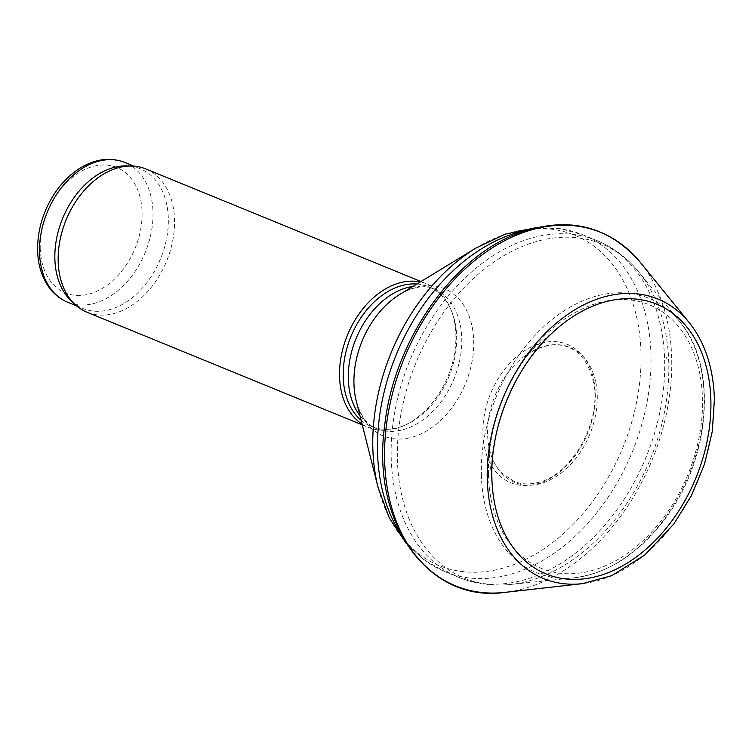<?xml version="1.0" encoding="UTF-8"?>
<svg xmlns="http://www.w3.org/2000/svg" width="752" height="752" viewBox="0 0 752 752"><rect width="100%" height="100%" fill="white"/><g stroke="black" fill="none" stroke-linecap="round" stroke-linejoin="round"><path stroke-width="0.56" stroke-dasharray="3.76 2.82" d="M361.11 420.265A75.51 52.96 112.3 0 0 371.328 426.497A75.51 52.96 112.3 0 0 404.228 425.519A75.51 52.96 112.3 0 0 451.303 310.482A75.51 52.96 112.3 0 0 428.527 286.719A75.51 52.96 112.3 0 0 416.871 284.012M362.079 424.09A77.447 54.313 112.3 0 0 368.377 427.38A77.447 54.313 112.3 0 0 402.123 426.384A77.447 54.313 112.3 0 0 450.41 308.395A77.447 54.313 112.3 0 0 427.042 284.021A77.447 54.313 112.3 0 0 420.246 281.953M87.006 312.24A77.447 54.313 112.3 0 0 166.615 261.132A77.447 54.313 112.3 0 0 145.672 168.88M71.064 300.734A75.51 52.96 112.3 0 0 82.974 308.499A75.51 52.96 112.3 0 0 160.59 258.669A75.51 52.96 112.3 0 0 140.173 168.721A75.51 52.96 112.3 0 0 126.242 165.91M488.462 474.371A142.438 99.894 112.3 0 0 651.74 531.937A142.438 99.894 112.3 0 0 646.156 303.564A142.438 99.894 112.3 0 0 488.462 474.371M481.365 474.803A148.276 103.992 112.3 0 0 573.917 577.837A148.276 103.992 112.3 0 0 688.982 474.897A148.276 103.992 112.3 0 0 679.094 320.822A148.276 103.992 112.3 0 0 553.782 318.152A148.276 103.992 112.3 0 0 481.365 474.803M397.394 458.964A180.64 126.684 112.3 0 0 510.486 584.454A180.64 126.684 112.3 0 0 650.33 459.077A180.64 126.684 112.3 0 0 638.495 271.641A180.64 126.684 112.3 0 0 485.783 267.994A180.64 126.684 112.3 0 0 397.394 458.964M391.19 457.207A182.003 127.643 112.3 0 0 458.974 577.423A182.003 127.643 112.3 0 0 646.034 457.319A182.003 127.643 112.3 0 0 596.834 240.537A182.003 127.643 112.3 0 0 458.006 285.017A182.003 127.643 112.3 0 0 391.19 457.207M401.324 534.869A182.003 127.643 112.3 0 0 445.306 571.83A182.003 127.643 112.3 0 0 632.366 451.726A182.003 127.643 112.3 0 0 583.167 234.944A182.003 127.643 112.3 0 0 525.892 230.469M378.087 487.475A178.506 125.189 112.3 0 0 542.126 550.022A178.506 125.189 112.3 0 0 636.925 318.369A178.506 125.189 112.3 0 0 476.091 247.972M359.973 415.743A75.51 52.96 112.3 0 0 376.432 428.584C370.933 426.375 361.956 420.951 356.298 401.192A79.712 55.902 112.3 0 0 429.561 429.119A79.712 55.902 112.3 0 0 471.889 325.672A79.712 55.902 112.3 0 0 400.064 294.229C417.962 284.106 428.161 286.531 433.631 288.815A75.51 52.96 112.3 0 0 412.895 286.427M371.328 426.497L376.432 428.584A75.51 52.96 112.3 0 0 454.048 378.754A75.51 52.96 112.3 0 0 433.631 288.815L428.527 286.719M67.652 302.229A75.51 52.96 112.3 0 0 145.258 252.399A75.51 52.96 112.3 0 0 124.851 162.451M40.232 248.207A67.765 47.526 112.3 0 0 117.914 275.599A67.765 47.526 112.3 0 0 115.263 166.944A67.765 47.526 112.3 0 0 40.232 248.207M689.255 322.646A151.03 105.919 -67.7 0 1 714.184 398.767A151.03 105.919 -67.7 0 1 582.443 583.655M640.149 262.166A191.055 133.997 -67.7 0 1 671.696 358.469A191.055 133.997 -67.7 0 1 505.034 592.369M666.422 357.661A187.652 131.6 -67.7 0 1 666.441 358.262L666.422 357.661M593.845 380.484A74.786 52.443 -67.7 0 1 595.283 393.747A74.786 52.443 -67.7 0 1 515.825 484.429A74.786 52.443 -67.7 0 1 503.511 370.802A74.786 52.443 -67.7 0 1 593.845 380.484M595.8 382.326A72.982 51.183 -67.7 0 1 597.267 395.59A72.982 51.183 -67.7 0 1 547.738 481.045A72.982 51.183 -67.7 0 1 488.321 443.088A72.982 51.183 -67.7 0 1 523.589 356.909A72.982 51.183 -67.7 0 1 595.8 382.326M406.334 543.583L424.316 560.127L445.306 571.83L458.974 577.423C475.273 584.013 492.447 586.353 510.486 584.454L573.917 577.837C608.152 573.4 638.429 553.895 664.749 519.312C710.828 459.416 718.292 365.557 679.094 320.822L638.495 271.641C626.961 257.635 613.077 247.267 596.834 240.537L583.167 234.944L559.986 228.58L535.574 227.771M451.303 310.482L450.41 308.395M404.228 425.519L402.123 426.384M362.285 424.889L368.377 427.38M420.951 281.53L427.042 284.021M76.572 305.876L82.974 308.499M133.771 166.098L140.173 168.721M555.766 329.724L523.589 356.909C559.159 331.867 585.968 348.731 593.187 381.123C602.916 420.265 571.464 476.354 536.937 482.728C528.806 484.636 521.277 484.25 514.349 481.571L501.095 472.444C494.374 465.121 490.116 455.327 488.321 443.088L492.212 485.031"/><path stroke-width="1.13" d="M416.871 284.012A75.51 52.96 112.3 0 0 343.203 376.62A75.51 52.96 112.3 0 0 361.11 420.265M420.246 281.953A77.447 54.313 112.3 0 0 339.537 376.226A77.447 54.313 112.3 0 0 362.079 424.09M420.951 281.53L145.672 168.88A77.447 54.313 112.3 0 0 131.384 165.995A77.447 54.313 112.3 0 0 58.167 261.085A77.447 54.313 112.3 0 0 74.796 304.278A77.447 54.313 112.3 0 0 87.006 312.24L362.285 424.889M131.384 165.995L126.242 165.91A75.51 52.96 112.3 0 0 54.858 258.622A75.51 52.96 112.3 0 0 71.064 300.734L74.796 304.278M525.892 230.469A182.003 127.643 112.3 0 0 377.523 451.614A182.003 127.643 112.3 0 0 401.324 534.869M535.574 227.771L505.429 234.116L476.091 247.972A178.506 125.189 112.3 0 0 372.823 447.694A178.506 125.189 112.3 0 0 378.087 487.475L389.282 517.921L406.334 543.583M476.091 247.972L400.064 294.229A79.712 55.902 112.3 0 0 353.948 383.426A79.712 55.902 112.3 0 0 356.298 401.192L378.087 487.475M412.895 286.427A75.51 52.96 112.3 0 0 348.317 378.707A75.51 52.96 112.3 0 0 359.973 415.743M133.771 166.098L124.851 162.451A75.51 52.96 112.3 0 0 67.248 180.903A75.51 52.96 112.3 0 0 39.527 252.352A75.51 52.96 112.3 0 0 67.652 302.229L76.572 305.876M582.443 583.655A151.03 105.919 -67.7 0 1 502.712 398.673A151.03 105.919 -67.7 0 1 689.255 322.646C705.066 342.592 713.451 368.095 714.4 399.152L712.285 431.469L704.511 464.144L691.464 495.521L673.82 524.022L644.774 555.023L611.705 575.675L582.443 583.655L505.034 592.369A191.055 133.997 -67.7 0 1 404.172 358.347A191.055 133.997 -67.7 0 1 640.149 262.166L689.255 322.646M710.856 399.81A145.785 102.244 -67.7 0 1 710.875 400.412A145.785 102.244 -67.7 0 1 607.672 572.883A145.785 102.244 -67.7 0 1 492.212 485.031A145.785 102.244 -67.7 0 1 555.766 329.724A145.785 102.244 -67.7 0 1 710.856 399.81M67.652 302.229C60.527 299.268 54.529 294.596 49.632 288.213C42.018 277.958 38.004 265.381 37.6 250.482C37.431 229.125 43.663 209.282 56.315 190.952C63.723 180.565 72.371 172.528 82.259 166.841C96.858 158.672 111.052 157.206 124.851 162.451M492.212 485.031C487.719 430.764 514.518 365.275 555.766 329.724M505.034 592.369C428.142 603.442 370.745 522.79 384.733 425.181C393.672 343.335 450.034 260.38 514.5 234.69C565.194 215.166 607.071 224.331 640.149 262.166"/></g></svg>
